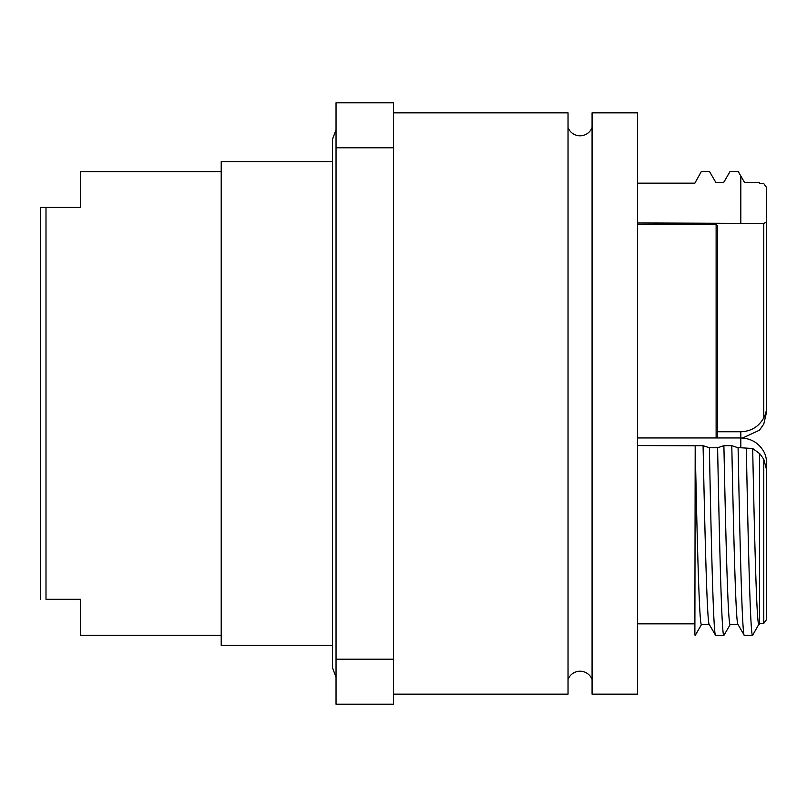 <?xml version="1.0" encoding="UTF-8"?>
<svg xmlns="http://www.w3.org/2000/svg" width="807" height="807" viewBox="0 0 807 807"><rect width="100%" height="100%" fill="white"/><g stroke="black" fill="none" stroke-linecap="round" stroke-linejoin="round"><path stroke-width="1.21" d="M568.037 679.373A12.922 12.922 0 0 1 592.066 679.373M568.037 127.627A12.922 12.922 0 0 0 592.066 127.627M221.209 635.311L80.539 635.311L80.539 599.298L45.999 599.298L45.999 207.439L80.539 207.439L80.539 171.689L221.209 171.689M45.999 599.298L80.539 599.561M40.35 599.308L40.35 207.449L45.999 207.439M332.454 645.358L221.209 645.358L221.209 161.642L332.454 161.642M592.066 112.839L592.066 694.161L637.469 694.161L637.469 112.839L592.066 112.839M393.453 694.161L568.037 694.161L568.037 112.839L393.453 112.839M717.564 437.959L717.564 225.667L716.122 224.225L637.469 224.225M637.469 183.169L694.877 183.169L701.313 171.548L694.877 183.169M637.469 437.959L740.816 437.959C751.075 438.352 758.731 442.902 763.775 451.597C765.561 454.674 766.519 458.648 766.65 463.511L766.65 619.423L763.775 623.387L763.775 459.203L759.478 453.332L759.478 624.406L758.751 624.426C756.724 623.034 754.666 545.552 752.669 448.5L740.816 447.764L740.816 431.745C751.075 431.392 758.731 426.762 763.775 417.834C765.561 414.717 766.519 410.904 766.65 406.395L766.65 187.577L766.65 406.395M766.65 221.885L763.775 223.468L637.469 222.934M740.816 222.934L740.816 175.987L738.244 171.548L730.022 171.548L723.576 182.584M717.564 431.745L740.816 431.745M709.292 624.547L701.485 624.547C699.397 626.686 697.258 546.531 695.19 445.676L703.079 445.676L709.383 447.764L717.605 447.764L723.899 445.676C725.967 546.531 728.106 626.686 730.194 624.547L723.889 635.452C721.811 637.701 719.662 553.592 717.605 447.764M709.373 624.547C707.285 626.686 705.147 546.531 703.079 445.676M701.485 624.547L695.19 635.452L694.877 634.917L695.19 445.676M723.889 635.452L715.668 635.452L709.222 624.416M715.668 635.452C713.59 637.701 711.441 553.592 709.383 447.764M695.19 635.452L694.877 634.917M637.469 623.831L694.877 623.831M694.877 445.777L637.469 445.545M730.194 624.547L738.002 624.547M738.082 624.547C735.994 626.686 733.856 546.531 731.788 445.676L723.899 445.676M759.478 453.473L752.669 448.5M759.478 623.69L763.775 623.387M766.65 585.115L766.65 463.511M766.65 470.057L763.775 459.203M701.313 171.548L709.535 171.548L715.839 182.453L723.728 182.453L730.022 171.548M740.816 175.987L744.538 182.453L759.478 182.594L759.478 183.31L763.775 183.613L766.65 187.577M766.65 411.762L763.775 424.068L759.478 430.192L742.622 438.019M737.931 624.416L744.377 635.452L752.548 635.442C750.48 636.289 748.361 552.906 746.324 448.339M752.548 635.442L758.751 624.426M744.377 635.452C742.289 637.58 740.15 553.501 738.092 447.764L740.816 447.764M731.788 445.676L738.092 447.764M716.122 437.959L716.122 224.225M393.453 102.792L393.453 704.208L336.035 704.208L336.035 102.792L393.453 102.792M393.453 659.198L336.035 659.198M393.453 147.802L336.035 147.802M763.775 417.834L763.775 223.468M336.035 129.735L332.454 139.389L332.454 146.622M336.035 677.265L332.454 667.611L332.454 139.389M332.454 660.378L332.454 667.611"/></g></svg>
